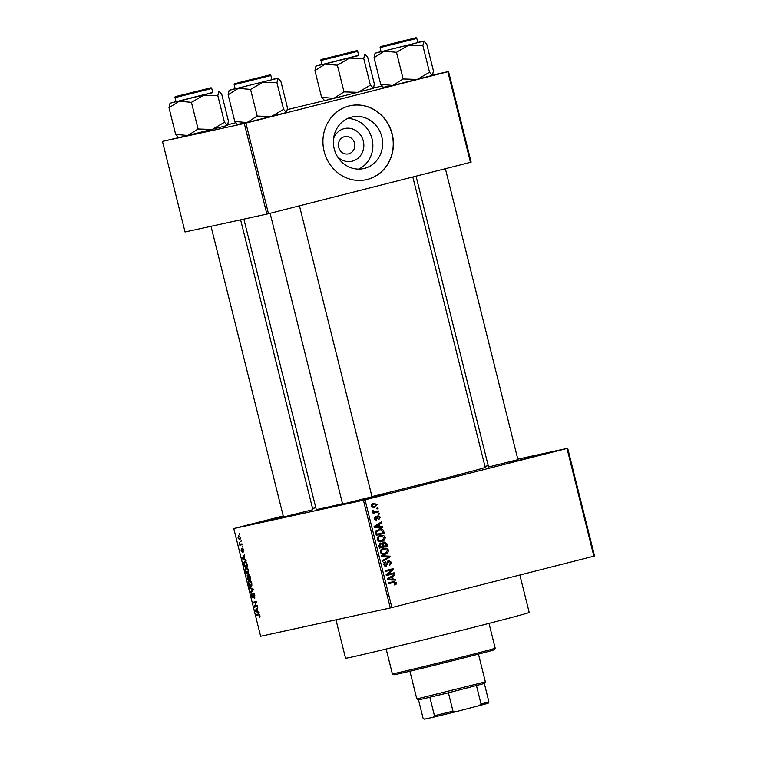 <?xml version="1.0" encoding="UTF-8"?>
<svg xmlns="http://www.w3.org/2000/svg" width="757" height="757" viewBox="0 0 757 757"><rect width="100%" height="100%" fill="white"/><g stroke="black" fill="none" stroke-linecap="round" stroke-linejoin="round"><path stroke-width="1.14" d="M535.171 456.386L509.915 462.48L535.171 456.386M283.392 516.577L254.825 523.513L283.298 516.217M387.669 493.905L362.404 499.998L387.669 493.905M333.534 138.815A16.758 15.547 -102.3 0 1 344.189 128.624A16.758 15.547 -102.3 0 1 363.313 141.048A16.758 15.547 -102.3 0 1 352.298 161.146A16.758 15.547 -102.3 0 1 337.404 156.538M344.473 136.676A8.829 8.195 77.7 0 0 338.634 147.123A8.829 8.195 77.7 0 0 348.494 153.87A8.829 8.195 77.7 0 0 348.74 153.813A8.829 8.195 77.7 0 0 354.579 143.357A8.829 8.195 77.7 0 0 344.719 136.61A8.829 8.195 77.7 0 0 344.473 136.676M351.589 117.098A26.448 24.536 77.7 0 0 334.111 148.4A26.448 24.536 77.7 0 0 363.634 168.593A26.448 24.536 77.7 0 0 364.391 168.414A26.448 24.536 77.7 0 0 381.869 137.112A26.448 24.536 77.7 0 0 352.346 116.919A26.448 24.536 77.7 0 0 351.589 117.098M349.015 105.989A37.85 35.125 77.7 0 0 323.996 150.794A37.85 35.125 77.7 0 0 366.256 179.693A37.85 35.125 77.7 0 0 367.334 179.437A37.85 35.125 77.7 0 0 392.353 134.632A37.85 35.125 77.7 0 0 350.094 105.734A37.85 35.125 77.7 0 0 349.015 105.989M366.161 179.712A37.85 35.125 77.7 0 0 367.145 179.475A37.85 35.125 77.7 0 0 392.183 134.727A37.85 35.125 77.7 0 0 349.999 105.753M312.878 509.698L283.497 517.022M517.93 459.66L488.549 466.984M372.009 496.772L342.628 504.096M519.851 575.017L529.181 612.422A94.634 1.107 166 0 1 471.838 627.78A94.634 1.107 166 0 1 345.542 658.212L335.966 619.822M412.811 176.987L485.209 467.353A87.064 1.022 166 0 1 432.455 481.48A87.064 1.022 166 0 1 371.961 496.573M567.684 448.267L594.538 555.998L593.867 556.187L567.002 448.456L567.684 448.267L517.807 459.168M488.208 465.64L484.963 466.35M240.414 537.489L239.751 539.93L237.991 538.019L238.644 535.596L240.414 537.489L238.862 536.363L238.332 537.972L239.553 539.145L240.083 537.546M241.975 543.904L242.164 544.68L239.827 545.191L239.297 542.722L240.243 544.122L241.975 543.904M243.536 550.008L243.262 552.071L243.186 550.027L242.401 549.298L242.231 552.175L241.123 550.566L241.341 548.617L241.985 551.408L242.316 548.286L243.536 550.008M246.952 563.88L247.52 566.16L244.303 566.861L243.508 563.435L244.587 561.287C245.457 560.88 246.243 561.741 246.952 563.88M250.113 576.541L250.709 578.954L247.492 579.663L247.17 574.923L248.05 575.613L248.57 574.383L250.113 576.541M253.226 589.05L253.415 589.807L250.775 592.826L250.576 592.012L252.961 589.561L249.602 588.123L249.403 587.3L253.226 589.05M257.371 605.666L257.569 606.442L254.352 607.152L255.904 602.468L253.321 603.036L253.131 602.25L256.349 601.55L254.797 606.234L257.371 605.666M259.954 616.823L259.301 617.457L259.045 614.807L256.377 615.271L256.178 614.495L258.364 614.022L259.878 615.545L259.358 617.438M363.436 500.216L233.781 528.556L260.645 636.287L390.3 607.947L363.436 500.216L365.035 499.828L391.889 607.559L390.3 607.947M258.998 612.195L259.206 613.009L255.393 611.344L255.194 610.53L257.787 607.341L257.2 609.035L257.872 611.732L258.998 612.195M254.825 595.286L254.38 598.106L254.437 595.305L253.491 593.838L252.999 598.172L251.561 596.147L251.939 593.592L251.93 596.043L252.81 597.396L253.292 593.062L254.825 595.286M251.835 585.416L250.917 586.42C250.047 586.789 249.233 585.909 248.476 583.779C248.154 581.603 248.457 580.487 249.384 580.42L250.737 580.941L251.778 583.07L251.835 585.416M248.646 572.614L247.728 573.626C246.858 573.995 246.044 573.115 245.287 570.986C244.965 568.8 245.268 567.684 246.195 567.627L247.539 568.147L248.589 570.267L248.646 572.614M245.902 559.669L246.11 560.483L242.297 558.817L242.089 557.994L244.691 554.805L244.104 556.509L244.776 559.205L245.902 559.669M242.524 546.128L242.259 547.008L242.524 546.128M241.199 540.782L240.934 541.662L241.199 540.782M239.363 533.439L239.098 534.319L239.363 533.439M315.811 507.682L312.584 508.496M283.232 515.962L233.781 528.556M377.904 507.919L378.103 508.695L376.967 508.978L376.778 508.202L377.904 507.919M379.238 513.255L379.437 514.031L378.301 514.325L378.103 513.549L379.238 513.255M382.616 526.796L382.815 527.61L374.289 527.26L374.081 526.446L381.405 521.933L381.604 522.756L379.399 524.033L380.071 526.73L382.616 526.796L380.856 527.534M381.547 541.529L382.143 541.397C379.929 542.135 378.292 541.492 377.213 539.448C377.204 537.186 378.311 535.833 380.544 535.407L383.591 535.454L385.36 537.385L384.679 539.93L381.802 541.473M384.736 554.323L385.332 554.19C383.127 554.938 381.481 554.285 380.402 552.25C380.393 549.979 381.5 548.636 383.742 548.21L386.789 548.257L388.559 550.178L387.868 552.733L384.991 554.275M386.004 566.321L383.487 564.618L385.275 561.666L385.578 562.413L384.414 564.353L386.051 565.488L386.799 565.044L387.101 562.224L388.691 560.558L391.606 562.404L389.562 565.659L389.268 564.911L390.659 562.565L388.899 561.334L386.089 566.302M384.14 565.905L386.051 565.488M395.712 579.323L395.92 580.146L387.385 579.796L387.177 578.973L394.501 574.468L394.709 575.282L392.505 576.56L393.176 579.256L395.712 579.323L393.962 580.061M567.002 448.456L365.035 499.828M593.867 556.187L391.889 607.559M393.555 581.575L396.659 582.663L396.394 584.026L394.596 584.972L394.302 584.224L395.712 582.862L394.908 582.171L388.36 583.723L388.171 582.937L393.867 581.499M394.908 582.171L388.35 583.656M394.085 572.794L394.283 573.579L386.335 575.594L386.127 574.762L391.681 569.86L385.313 571.478L385.114 570.702L393.063 568.677L393.271 569.519L387.726 574.412L394.085 572.794M389.94 556.177L390.129 556.934L382.768 561.268L382.559 560.464L389.117 556.84L381.594 556.565L381.386 555.752L389.94 556.177L388.161 556.83M380.345 543.034L382.219 543.45L383.903 541.898L386.827 543.677L387.423 546.09L379.484 548.106L378.878 545.683L380.411 543.024M378.916 529.077C381.121 528.301 382.711 528.944 383.667 531.007L384.234 533.288L376.295 535.313L375.586 531.859L379.238 529.001M376.267 520.04L374.337 518.668L375.538 516.444L375.16 518.431L376.106 519.264L377.98 515.706L380.307 517.116L378.926 519.491L379.475 517.277L377.838 516.785L376.333 520.031M378.689 511.032L378.878 511.808L373.106 513.274L372.908 512.498L373.826 512.262L372.576 511.6L372.699 510.776L374.478 511.95L378.689 511.032M373.636 512.243L375.69 511.789M374.299 507.635L371.214 506.13L373.598 503.216L377.194 504.607L374.488 507.597M244.303 123.495L162.462 141.379L185.049 231.973L266.89 214.08L244.303 123.495L245.893 123.107L268.48 213.692L266.89 214.08M370.381 85.181L363.738 58.526L364.751 54.05L367.675 57.191L374.318 83.847L373.542 88.228L370.381 85.181L358.146 92.345L344.019 91.89L333.742 98.391L287.452 109.576M235.588 122.766L227.942 124.706M224.469 122.293L217.817 95.637L218.839 91.162L221.754 94.313L228.396 120.959L227.62 125.34L224.469 122.293L212.234 129.456L198.097 129.002L187.831 135.503L162.462 141.379M448.541 71.546L471.128 162.14L470.457 162.329L447.87 71.735L448.541 71.546L432.862 74.971M381.84 86.128L373.731 87.897M447.87 71.735L245.893 123.107M470.457 162.329L268.48 213.692M342.524 503.689A87.064 1.022 166 0 1 316.256 509.48L243.858 219.114M358.648 169.114A26.448 24.536 77.7 0 0 372.217 139.648A26.448 24.536 77.7 0 0 347.586 118.518M394.776 584.063L396.394 584.026M393.072 582.578L391.975 582.739L393.072 582.578M392.694 581.792L394.359 582.218M395.722 582.862L396.659 582.663M392.817 575.5L394.709 575.282M392.864 575.68L390.659 576.966L392.505 576.56M391.274 579.427L393.176 579.256M391.331 579.654L393.877 579.73M387.3 579.474L392.183 579.228L391.634 577.061L388.095 579.114L392.183 579.228M391.634 577.061L387.187 579.01M387.849 579.493L389.685 579.086M387.262 579.294L388.095 579.114M392.258 573.257L392.438 573.976L394.283 573.579M392.438 573.976L386.325 575.538M385.294 571.421L391.681 569.86M391.237 569.141L391.426 569.917M391.672 569.86L393.271 569.519M386.136 574.762L387.726 574.412M390.669 562.602L391.606 562.404M385.805 565.545L385.162 566.321M383.714 562.754L385.578 562.413M383.477 564.561L384.414 564.353M384.234 565.886L385.928 565.517M387.896 560.909L388.89 561.334M388.275 557.284L390.129 556.934M388.294 557.341L382.616 560.672M381.509 556.253L388.104 556.575M386.061 553.102L387.868 552.733M386.032 553.13L383.496 554.597M383.051 548.418L386.789 548.257M387.622 550.386L388.559 550.178M382.55 549.289L380.355 550.178M381.831 554.02L385.152 553.414L387.631 550.424L383.913 548.995L382.2 549.781L381.329 552.004C382.171 553.566 383.449 554.029 385.152 553.414M380.393 552.213L381.329 552.004M380.771 550.093L382.2 549.781M385.408 545.769L385.587 546.488L387.423 546.09M385.587 546.488L379.465 548.049M379.541 543.412L380.364 543.848M380.951 543.734L382.219 543.45M383.118 542.211L384.225 542.646M382.389 543.043L384.102 542.674L383.137 544.718L383.515 546.251L386.307 545.542L385.587 543.11L382.332 543.062M380.213 547.093L382.588 546.488L381.944 544.226L380.667 543.781L379.882 545.74L380.213 547.093L379.276 547.302M382.578 546.459L383.515 546.251M382.2 544.917L383.137 544.718M382.862 540.299L384.679 539.93M382.834 540.337L380.307 541.794M379.863 535.615L383.591 535.454M384.424 537.584L385.36 537.385M379.352 536.495L377.166 537.385M378.642 541.227L381.963 540.612L384.433 537.621L380.714 536.193L379.002 536.978L378.14 539.211C378.983 540.763 380.26 541.236 381.963 540.612M377.204 539.41L378.14 539.211M377.582 537.29L379.002 536.978M382.73 531.215L383.667 531.007M382.219 532.975L382.399 533.694L384.234 533.288M382.399 533.694L376.276 535.246M378.282 529.266L380.648 529.654M377.26 530.26L376.078 530.676M377.024 534.291L383.108 532.748L381.121 529.682L379.096 529.862L376.56 531.764L377.024 534.291L376.087 534.499M375.746 533.117L376.683 532.919M375.576 531.982L376.56 531.764M379.721 522.973L381.604 522.756M379.768 523.153L377.563 524.431L379.399 524.033M378.178 526.9L380.071 526.73M378.235 527.127L380.78 527.194M374.204 526.948L379.077 526.702L378.538 524.535L374.999 526.588L379.077 526.702M378.538 524.535L374.09 526.475M374.753 526.967L376.589 526.56M374.166 526.768L374.999 526.588M379.475 517.296L380.307 517.116M376.749 516.794L378.311 516.454M376.712 517.031L377.838 516.785M375.718 519.349L375.368 519.964M374.355 517.523L375.832 517.201M374.327 518.611L375.16 518.431M374.772 519.557L376.106 519.264M377.175 516.094L377.951 516.529M378.292 514.287L379.437 514.031M376.863 511.495L377.043 512.215L378.878 511.808M377.043 512.215L373.087 513.218M372.605 511.003L373.58 510.795M372.576 511.609L373.617 511.382M373.381 512.186L374.478 511.95M376.958 508.941L378.103 508.695M371.204 506.121L374.545 506.755L377.194 504.607M375.094 506.584L373.617 507.71M372.917 503.433L374.573 503.85M372.359 504.304L371.469 504.55M371.999 507.285L372.709 507.162M372.501 507.209L374.545 506.755M372.009 504.38L373.854 503.973L372.037 505.941M376.361 504.796L374.053 503.925L372.207 504.332M260.001 616.444L259.064 616.681M259.566 614.675L259.045 614.807M259.452 614.495L256.377 615.271M256.424 611.088L255.393 611.344M256.103 610.293L255.194 610.53M256.311 611.031L257.427 611.552L256.888 609.385L255.611 610.804L256.311 611.031M257.541 606.338L254.352 607.152M254.835 606.139L254.144 606.319M256.538 602.307L255.904 602.468M256.509 602.222L253.321 603.036M255.014 597.112L254.153 597.339M254.191 593.668L253.491 593.838M253.472 597.226L252.81 597.396M251.74 591.719L250.576 592.012M250.624 587.858L249.602 588.123M250.709 580.912L248.921 581.688L248.476 583.779M248.854 583.694L250.737 585.644L251.409 583.155L249.564 581.206M251.844 585.36L250.737 585.644M250.69 578.85L247.492 579.663M247.671 578.802L248.637 578.594L247.416 575.689L247.671 578.802M249.526 574.97L248.769 575.159L248.637 578.594M248.003 575.538L247.416 575.689M249.015 578.509L250.141 578.263L248.769 575.159M245.665 570.901L247.539 572.841L248.211 570.352L246.375 568.403L245.732 568.895L245.665 570.901M248.656 572.557L247.539 572.841M247.511 568.119L246.375 568.403M247.492 566.047L244.303 566.861M244.483 565.999L246.952 565.46L245.647 562.205L244.729 562.072L245.978 561.76L244.776 562.063L243.924 563.501L244.483 565.999M246.224 562.054L245.647 562.205M243.328 558.552L242.297 558.817M243.006 557.767L242.089 557.994M243.215 558.505L244.331 559.026L243.792 556.859L242.514 558.278L243.215 558.505M243.688 551.134L243.025 551.295M243.139 548.91L242.562 549.052M242.571 551.257L241.985 551.408M242.145 544.605L239.827 545.191M240.575 544.188L240.007 544.33M240.537 538.899L239.553 539.145M239.818 536.126L238.862 536.363M495.192 648.21L494.264 649.743A51.731 0.606 166 0 1 462.924 658.126A51.731 0.606 166 0 1 393.886 674.771L392.353 673.853A52.99 0.625 -14 0 0 463.076 656.802A52.99 0.625 -14 0 0 495.192 648.21L489.003 623.389M386.165 649.033L392.353 673.844A52.99 0.625 -14 0 0 392.353 673.853M429.512 72.256L422.87 45.6L423.882 41.124L426.797 44.275L433.439 70.931L432.427 75.407L429.512 72.256L417.277 79.419L403.14 78.965L392.874 85.465L383.023 87.367M432.427 75.407L392.874 85.465L380.705 84.339L383.619 87.49M417.798 42.392L424.119 41.02M413.01 38.522L382.342 46.243L413.01 38.522M380.071 47.587L381.112 51.75L417.845 42.591L416.804 38.427L380.071 47.587C381.159 45.931 377.393 47.691 388.559 44.502L414.618 38.105C416.028 37.585 416.757 37.699 416.804 38.427M403.14 78.965L396.498 52.309L408.733 45.146L422.87 45.6M380.705 84.339L374.062 57.683L384.329 51.183L396.498 52.309M423.882 41.124L375.075 53.208L374.062 57.683M375.075 53.208L381.064 51.552M400.027 41.995L384.793 45.628L400.027 41.995M347.151 53.331L325.661 58.554L347.151 53.331M244.312 81.245L265.802 76.022L244.312 81.245M191.436 92.581L206.68 88.948L191.436 92.581M485.369 681.868L484.319 683.467L448.399 692.787L420.76 699.421L418.347 699.875L416.814 698.957L485.369 681.868L478.462 654.133M418.498 699.875L423.059 718.166L424.45 719.15L433.647 717.144L434.433 715.677L452.979 711.154L455.969 711.694L433.647 717.144M429.853 697.311L434.433 715.677M484.319 683.467L488.899 701.824L488.114 703.291L455.969 711.694M448.399 692.787L452.979 711.154M478.661 705.921L481.045 704.01L488.899 701.824M476.465 685.653L481.045 704.01M358.667 55.318L315.943 66.133L314.931 70.609L325.198 64.108L337.367 65.234L349.602 58.071L363.738 58.526M324.375 58.942L355.042 51.23L324.375 58.942M323.334 64.421L358.714 55.516L357.673 51.353L320.949 60.503L321.99 64.667L323.334 64.421M344.019 91.89L337.367 65.234M373.305 88.323L333.742 98.391L321.574 97.265L314.931 70.609M321.574 97.265L324.498 100.407M315.943 66.133L321.943 64.477M283.591 109.368L276.948 82.712L277.961 78.236L280.875 81.387L287.528 108.043L286.506 112.519L283.591 109.368L271.356 116.531L257.219 116.076L246.952 122.577L237.102 124.489M286.506 112.519L246.952 122.577L234.784 121.451L237.698 124.602M271.877 79.504L278.197 78.132M267.089 75.634L236.421 83.355L267.089 75.634M234.159 84.699L235.19 88.862L271.924 79.703L270.883 75.539L234.159 84.699C235.238 83.043 231.472 84.803 242.637 81.614L268.678 75.227C270.107 74.697 270.836 74.811 270.883 75.539M257.219 116.076L250.576 89.421L262.811 82.258L276.948 82.712M234.784 121.451L228.141 94.795L238.408 88.295L250.576 89.421M277.961 78.236L229.153 90.32L228.141 94.795M229.153 90.32L235.143 88.664M212.745 92.43L170.022 103.245L169.01 107.721L179.277 101.22L191.445 102.346L203.68 95.183L217.817 95.637M178.463 96.054L209.121 88.342L178.463 96.054M177.412 101.533L212.793 92.628L211.761 88.465L175.028 97.615L176.069 101.779L177.412 101.533M198.097 129.002L191.445 102.346M227.384 125.435L187.831 135.503L175.652 134.377L169.01 107.721M175.652 134.377L178.576 137.519M170.022 103.245L176.021 101.589M387.773 578.66L389.618 578.263M387.026 563.842L387.887 563.653M385.89 543.876L386.827 543.677M378.945 545.939L379.882 545.74M374.677 526.134L376.522 525.727M376.636 517.864L377.715 517.627M259.5 614.561L258.582 614.788M253.406 589.75L252.526 589.977M253.245 589.107L252.365 589.324M414.599 38.115L381.916 46.423L414.599 38.115M322.794 59.349L355.468 51.041L322.794 59.349M176.873 96.461L209.547 88.153L176.873 96.461M394.104 582.265L392.258 582.672M517.968 459.802L445.381 168.697M488.577 467.135L416.038 176.163M270.117 213.275L342.666 504.247M299.46 205.809L372.047 496.914M283.534 517.163L211.014 226.296M312.915 509.839L240.612 219.823M416.814 698.957L409.897 671.232M357.673 51.353C357.626 50.615 356.897 50.511 355.487 51.031L324.081 58.828C321.214 59.396 320.173 59.954 320.949 60.503M211.761 88.465C211.705 87.727 210.976 87.623 209.575 88.143L178.16 95.94C175.302 96.508 174.252 97.066 175.028 97.615"/></g></svg>
